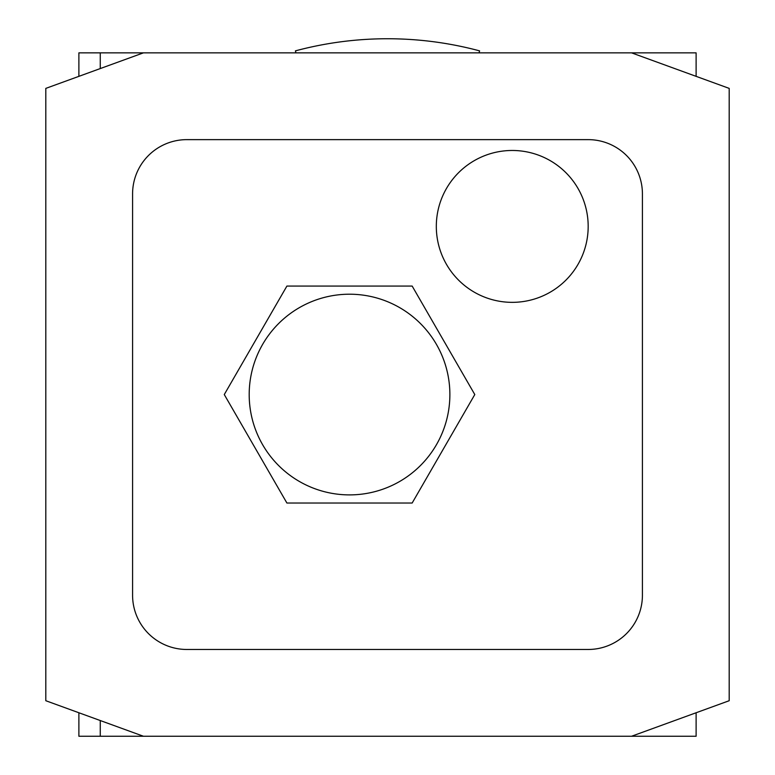 <?xml version="1.0" encoding="UTF-8"?>
<svg xmlns="http://www.w3.org/2000/svg" width="775" height="775" viewBox="0 0 775 775"><rect width="100%" height="100%" fill="white"/><g stroke="black" fill="none" stroke-linecap="round" stroke-linejoin="round"><path stroke-width="1.16" d="M588.177 226.416A75.931 75.931 0 0 1 512.246 302.347A75.931 75.931 0 0 1 436.315 226.416A75.931 75.931 0 0 1 512.246 150.476A75.931 75.931 0 0 1 588.177 226.416M449.878 394.552A100.343 100.343 0 0 1 349.535 494.896A100.343 100.343 0 0 1 249.192 394.552A100.343 100.343 0 0 1 349.535 294.209A100.343 100.343 0 0 1 449.878 394.552M474.794 394.552L412.164 503.023L286.905 503.023L224.275 394.552L286.905 286.072L412.164 286.072L474.794 394.552M186.823 139.636L588.177 139.636A54.24 54.24 0 0 1 642.417 193.866L642.417 595.229A54.24 54.24 0 0 1 588.177 649.469L186.823 649.469A54.24 54.24 0 0 1 132.583 595.229L132.583 193.866A54.24 54.24 0 0 1 186.823 139.636M143.433 736.25L45.803 700.716L45.803 88.389L143.433 52.855L631.567 52.855L729.197 88.389L729.197 700.716L631.567 736.25L78.885 736.25L78.885 712.758M479.057 52.855L479.589 50.869A355.802 355.802 0 0 0 295.411 50.869L295.943 52.855M143.433 52.855L78.885 52.855L78.885 76.347M696.115 76.347L696.115 52.855L631.567 52.855M100.266 68.558L100.266 52.855M696.115 712.758L696.115 736.25L631.567 736.25M100.266 720.537L100.266 736.25"/></g></svg>
